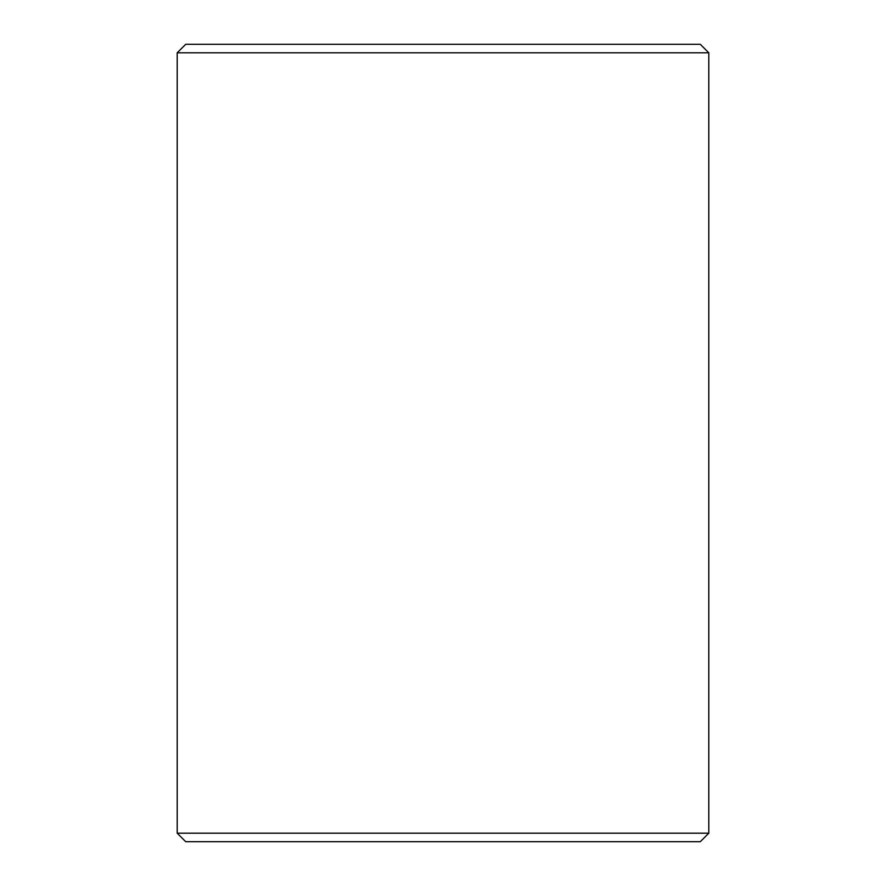 <?xml version="1.0" encoding="UTF-8"?>
<svg xmlns="http://www.w3.org/2000/svg" width="886" height="886" viewBox="0 0 886 886"><rect width="100%" height="100%" fill="white"/><g stroke="black" fill="none" stroke-linecap="round" stroke-linejoin="round"><path stroke-width="1.33" d="M177.2 833.194L185.706 841.7L700.294 841.7L708.8 833.194L177.2 833.194L708.8 833.194L708.8 52.806L700.294 44.3L185.706 44.3L177.2 52.806L708.8 52.806L177.2 52.806L177.2 833.194L177.2 52.806L185.706 44.3L700.294 44.3L708.8 52.806L708.8 833.194L700.294 841.7L185.706 841.7L177.2 833.194"/></g></svg>
